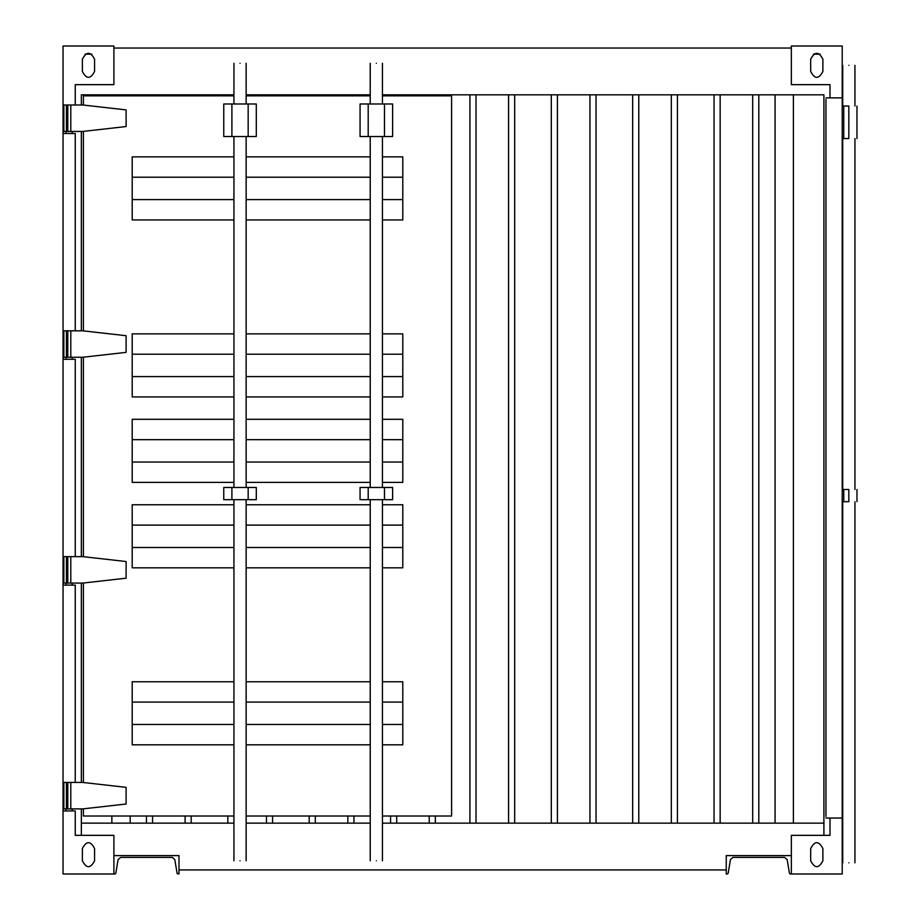 <?xml version="1.0" encoding="UTF-8"?>
<svg xmlns="http://www.w3.org/2000/svg" width="920" height="920" viewBox="0 0 920 920"><rect width="100%" height="100%" fill="white"/><g stroke="black" fill="none" stroke-linecap="round" stroke-linejoin="round"><path stroke-width="1.38" d="M85.1 54.142L91.839 54.142M813.406 54.142L820.157 54.142M172.236 857.394L174.8 859.579L177.089 873.298L174.8 859.579L172.236 857.394L120.669 857.394L118.093 859.579L115.816 873.298L114.977 874L115.816 873.298M94.576 71.426C90.505 79.304 86.434 79.304 82.363 71.426C86.434 79.304 90.505 79.304 94.576 71.426L94.576 59.225C90.505 51.359 86.434 51.359 82.363 59.225L82.363 71.426M784.587 857.394L787.152 859.579L789.44 873.298L787.152 859.579L784.587 857.394L733.021 857.394L730.457 859.579L728.168 873.298L727.329 874L728.168 873.298M726.248 874L727.329 874L726.248 874L726.248 855.611L791.349 855.611M810.681 59.225C814.752 51.359 818.811 51.359 822.882 59.225L822.882 71.426C818.811 79.304 814.752 79.304 810.681 71.426L810.681 59.225C814.752 51.359 818.811 51.359 822.882 59.225M94.576 860.775C90.505 868.641 86.434 868.641 82.363 860.775C86.434 868.641 90.505 868.641 94.576 860.775L94.576 848.573C90.505 840.696 86.434 840.696 82.363 848.573L82.363 860.775M810.681 848.573C814.752 840.696 818.811 840.696 822.882 848.573L822.882 860.775C818.811 868.641 814.752 868.641 810.681 860.775L810.681 848.573C814.752 840.696 818.811 840.696 822.882 848.573M82.363 59.225C86.434 51.359 90.505 51.359 94.576 59.225M113.896 874L114.977 874L113.896 874L113.896 835.348L75.245 835.348L75.245 810.934L63.043 810.934L63.043 874L113.896 874M822.882 71.426C818.811 79.304 814.752 79.304 810.681 71.426M733.021 857.394L730.457 859.579M790.269 874L789.44 873.298L790.269 874L842.214 874L842.214 46L791.349 46L791.349 84.651L830.001 84.651L830.001 97.876M82.363 848.573C86.434 840.696 90.505 840.696 94.576 848.573M177.916 874L177.089 873.298L178.998 874L178.998 855.611L113.896 855.611M120.669 857.394L118.093 859.579M822.882 860.775C818.811 868.641 814.752 868.641 810.681 860.775M66.09 133.48L66.09 131.445M66.09 359.294L66.09 357.259M66.09 585.12L66.09 583.084M75.245 104.995L75.245 84.651L113.896 84.651L113.896 46L63.043 46L63.043 104.995L67.793 104.995L67.793 131.445L63.848 131.445L63.848 104.995M63.043 104.995L63.043 782.448L67.793 782.448L67.793 808.898L63.848 808.898L63.848 782.448M75.245 782.448L75.245 585.12L63.043 585.12M63.043 556.634L67.793 556.634L67.793 583.084L63.848 583.084L63.848 556.634M75.245 556.634L75.245 359.294L63.043 359.294M63.043 330.82L67.793 330.82L67.793 357.259L63.848 357.259L63.848 330.82M75.245 330.82L75.245 133.48L63.043 133.48M66.09 810.934L66.09 808.898M830.001 818.053L830.001 835.348L791.349 835.348L791.349 874M113.896 48.035L791.349 48.035M75.245 84.651L113.896 84.651M63.043 782.448L63.043 810.934M791.349 84.651L830.001 84.651M75.245 835.348L81.351 835.348L81.351 808.898L81.351 823.135L233.933 823.135M178.998 869.929L726.248 869.929M382.444 94.829L823.906 94.829L823.906 835.348L830.001 835.348M81.351 782.448L81.351 583.084L81.351 782.448M81.351 556.634L81.351 357.259L81.351 556.634M81.351 330.82L81.351 131.445L81.351 330.82M81.351 94.829L81.351 104.995L81.351 94.829L233.933 94.829M246.134 94.829L370.231 94.829M793.385 94.829L793.385 823.135M111.86 94.829L111.86 95.841M111.86 816.017L111.86 823.135M246.134 823.135L370.231 823.135M382.444 823.135L823.906 823.135L823.906 94.829M775.077 94.829L775.077 823.135M758.804 823.135L758.804 94.829M752.698 94.829L752.698 823.135M720.153 823.135L720.153 94.829M714.046 94.829L714.046 823.135M677.419 823.135L677.419 94.829M671.324 94.829L671.324 823.135M638.779 823.135L638.779 94.829M632.672 94.829L632.672 823.135M596.045 823.135L596.045 94.829M589.95 94.829L589.95 823.135M557.405 823.135L557.405 94.829M551.298 94.829L551.298 823.135M514.671 823.135L514.671 94.829M508.565 94.829L508.565 823.135M476.019 823.135L476.019 94.829M469.924 94.829L469.924 823.135M435.332 823.135L435.332 816.017M435.332 95.841L435.332 94.829M429.226 94.829L429.226 95.841M429.226 816.017L429.226 823.135M396.681 823.135L396.681 816.017M396.681 95.841L396.681 94.829M390.574 94.829L390.574 95.841M390.574 816.017L390.574 823.135M353.959 823.135L353.959 816.017M353.959 95.841L353.959 94.829M347.852 94.829L347.852 95.841M347.852 816.017L347.852 823.135M315.307 823.135L315.307 816.017M315.307 95.841L315.307 94.829M309.2 94.829L309.2 95.841M309.2 816.017L309.2 823.135M272.573 823.135L272.573 816.017M272.573 95.841L272.573 94.829M266.478 94.829L266.478 95.841M266.478 816.017L266.478 823.135M227.827 94.829L227.827 95.841M227.827 816.017L227.827 823.135M191.199 823.135L191.199 816.017M191.199 95.841L191.199 94.829M185.104 94.829L185.104 95.841M185.104 816.017L185.104 823.135M152.559 823.135L152.559 816.017M152.559 95.841L152.559 94.829M146.452 94.829L146.452 95.841M146.452 816.017L146.452 823.135M130.168 94.829L130.168 95.841M130.168 816.017L130.168 823.135M848.826 862.81C840.949 862.81 840.949 862.81 848.826 862.81C856.692 862.81 856.692 862.81 848.826 862.81M848.826 65.331C840.949 65.331 840.949 65.331 848.826 65.331C856.692 65.331 856.692 65.331 848.826 65.331M825.942 146.705L825.942 145.141M825.942 770.799L825.942 769.223M825.942 99.44L825.942 816.488M843.744 138.563L848.826 138.563C859.314 138.563 859.314 138.563 848.826 138.563L848.826 106.018C859.314 106.018 859.314 106.018 848.826 106.018L843.744 106.018L843.744 138.563L842.214 138.563M843.744 501.71L848.826 501.71C859.314 501.71 859.314 501.71 848.826 501.71L848.826 489.497C859.314 489.497 859.314 489.497 848.826 489.497L843.744 489.497L843.744 501.71L842.214 501.71M842.214 106.018L843.744 106.018M842.214 489.497L843.744 489.497M825.942 97.876L842.214 97.876M825.942 818.053L842.214 818.053M240.028 860.775C247.905 860.775 247.905 860.775 240.028 860.775C232.162 860.775 232.162 860.775 240.028 860.775M240.028 63.296C247.905 63.296 247.905 63.296 240.028 63.296C232.162 63.296 232.162 63.296 240.028 63.296M67.793 104.995L70.805 104.995L70.805 131.445L67.793 131.445M67.793 330.82L70.805 330.82L70.805 357.259L67.793 357.259M67.793 556.634L70.805 556.634L70.805 583.084L67.793 583.084M67.793 782.448L70.805 782.448L70.805 808.898L67.793 808.898M248.17 487.462L248.17 499.675L256.3 499.675L256.3 487.462L231.897 487.462L231.897 499.675L223.755 499.675L223.755 487.462L231.897 487.462M248.17 499.675L231.897 499.675M248.17 103.983L248.17 136.528L256.3 136.528L256.3 103.983L231.897 103.983L231.897 136.528L223.755 136.528L223.755 103.983L231.897 103.983M248.17 136.528L231.897 136.528M384.468 103.983L384.468 136.528L392.61 136.528L392.61 103.983L368.195 103.983L368.195 136.528L360.065 136.528L360.065 103.983L368.195 103.983M384.468 136.528L368.195 136.528M384.468 487.462L384.468 499.675L392.61 499.675L392.61 487.462L368.195 487.462L368.195 499.675L360.065 499.675L360.065 487.462L368.195 487.462M384.468 499.675L368.195 499.675M132.204 547.481L233.933 547.481M246.134 547.481L370.231 547.481M382.444 547.481L402.787 547.481M132.204 525.101L233.933 525.101M246.134 525.101L370.231 525.101M382.444 525.101L402.787 525.101M132.204 462.035L233.933 462.035M246.134 462.035L370.231 462.035M382.444 462.035L402.787 462.035M132.204 439.656L233.933 439.656M246.134 439.656L370.231 439.656M382.444 439.656L402.787 439.656M132.204 724.477L233.933 724.477M246.134 724.477L370.231 724.477M382.444 724.477L402.787 724.477M132.204 702.098L233.933 702.098M246.134 702.098L370.231 702.098M382.444 702.098L402.787 702.098M132.204 376.591L233.933 376.591M246.134 376.591L370.231 376.591M382.444 376.591L402.787 376.591M132.204 354.211L233.933 354.211M246.134 354.211L370.231 354.211M382.444 354.211L402.787 354.211M132.204 199.594L233.933 199.594M246.134 199.594L370.231 199.594M382.444 199.594L402.787 199.594M132.204 177.215L233.933 177.215M246.134 177.215L370.231 177.215M382.444 177.215L402.787 177.215M70.805 808.898L82.811 808.898L126.109 803.999L126.109 787.347L82.811 782.448L70.805 782.448M70.805 104.995L82.811 104.995L126.109 109.894L126.109 126.546L82.811 131.445L70.805 131.445M70.805 330.82L82.811 330.82L126.109 335.708L126.109 352.372L82.811 357.259L70.805 357.259M70.805 556.634L82.811 556.634L126.109 561.534L126.109 578.185L82.811 583.084L70.805 583.084M233.933 504.758L132.204 504.758L132.204 567.824L233.933 567.824M246.134 567.824L370.231 567.824M382.444 567.824L402.787 567.824L402.787 504.758L382.444 504.758M246.134 504.758L370.231 504.758M233.933 419.313L132.204 419.313L132.204 482.379L233.933 482.379M246.134 482.379L370.231 482.379M382.444 482.379L402.787 482.379L402.787 419.313L382.444 419.313M246.134 419.313L370.231 419.313M233.933 681.755L132.204 681.755L132.204 744.82L233.933 744.82M246.134 681.755L370.231 681.755M382.444 681.755L402.787 681.755L402.787 744.82L382.444 744.82M246.134 744.82L370.231 744.82M233.933 333.868L132.204 333.868L132.204 396.934L233.933 396.934M246.134 396.934L370.231 396.934M382.444 396.934L402.787 396.934L402.787 333.868L382.444 333.868M246.134 333.868L370.231 333.868M233.933 156.871L132.204 156.871L132.204 219.937L233.933 219.937M246.134 219.937L370.231 219.937M382.444 219.937L402.787 219.937L402.787 156.871L382.444 156.871M246.134 156.871L370.231 156.871M83.386 808.829L83.386 816.017L233.933 816.017M246.134 816.017L370.231 816.017M382.444 816.017L451.605 816.017L451.605 95.841L382.444 95.841M83.386 105.064L83.386 95.841L233.933 95.841M246.134 95.841L370.231 95.841M83.386 583.015L83.386 782.518M83.386 357.202L83.386 556.703M83.386 131.376L83.386 330.878M376.337 860.775C384.203 860.775 384.203 860.775 376.337 860.775C368.46 860.775 368.46 860.775 376.337 860.775M376.337 63.296C384.203 63.296 384.203 63.296 376.337 63.296C368.46 63.296 368.46 63.296 376.337 63.296M66.436 104.995L66.436 131.445M66.436 330.82L66.436 357.259M66.436 556.634L66.436 583.084M66.436 782.448L66.436 808.898M72.197 133.48L72.197 131.445M72.197 359.294L72.197 357.259M72.197 585.12L72.197 583.084M72.197 810.934L72.197 808.898M842.72 65.331L842.72 106.018L842.72 65.331M842.72 138.563L842.72 489.497L842.72 138.563M842.72 501.71L842.72 862.81L842.72 501.71M854.933 862.81L854.933 501.71M854.933 489.497L854.933 138.563M854.933 106.018L854.933 65.331M856.957 138.563L856.957 106.018M856.957 501.71L856.957 489.497M233.933 860.775L233.933 499.675M233.933 487.462L233.933 136.528M233.933 103.983L233.933 63.296M246.134 63.296L246.134 103.983M246.134 136.528L246.134 487.462M246.134 499.675L246.134 860.775M370.231 860.775L370.231 499.675M370.231 487.462L370.231 136.528M370.231 103.983L370.231 63.296M382.444 63.296L382.444 103.983M382.444 136.528L382.444 487.462M382.444 499.675L382.444 860.775"/></g></svg>
